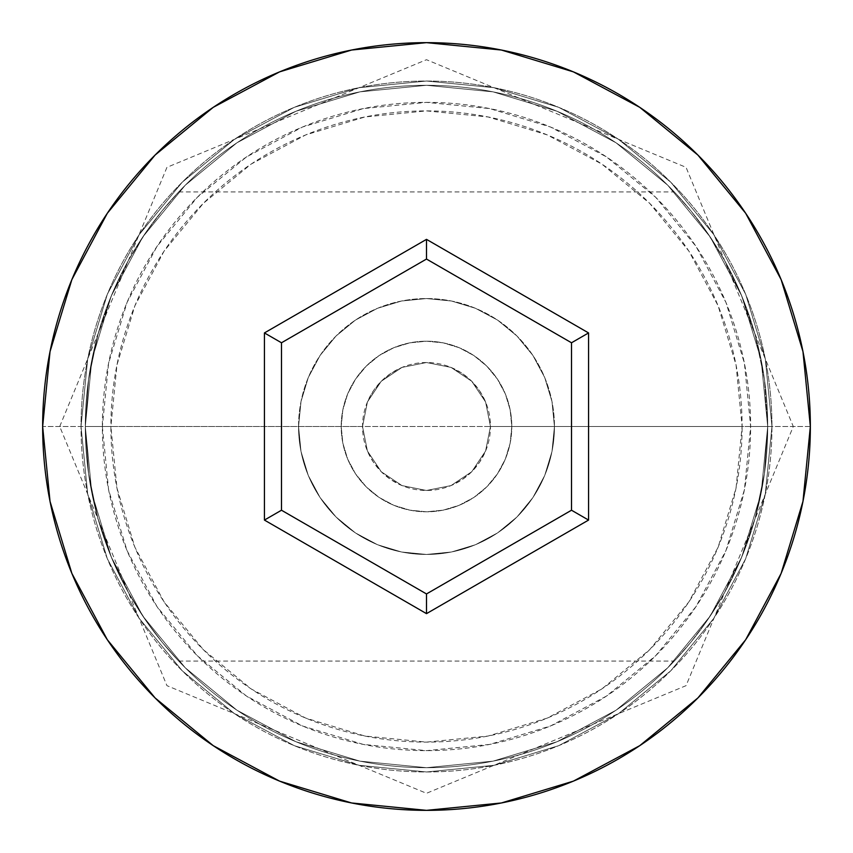 <?xml version="1.0" encoding="UTF-8"?>
<svg xmlns="http://www.w3.org/2000/svg" width="853" height="853" viewBox="0 0 853 853"><rect width="100%" height="100%" fill="white"/><g stroke="black" fill="none" stroke-linecap="round" stroke-linejoin="round"><path stroke-width="0.64" stroke-dasharray="4.26 3.2" d="M767.7 426.5L750.64 426.5A324.14 324.14 0 0 0 426.5 102.36A324.14 324.14 0 0 0 102.36 426.5L85.3 426.5A341.2 341.2 0 0 1 426.5 85.3A341.2 341.2 0 0 1 767.7 426.5L85.3 426.5L88.616 473.98L97.967 518.624L111.924 558.64L128.664 592.974L137.504 607.88L128.643 592.931L111.892 558.566L97.935 518.507L88.584 473.756L85.3 426.5L362.525 426.5A63.975 63.975 0 0 0 426.5 490.475A63.975 63.975 0 0 0 490.475 426.5L485.581 451.034L479.653 462.102L471.752 471.72L462.081 479.663L451.034 485.581L426.468 490.475L401.944 485.57L390.919 479.663L381.28 471.752L373.326 462.081L367.43 451.077L362.525 426.5L367.43 451.077L381.28 471.752L401.944 485.57L426.468 490.475L451.034 485.581L471.752 471.72L485.581 451.034L490.475 426.5L767.7 426.5L764.395 473.841L767.7 426.5L742.11 426.5A315.61 315.61 0 0 0 426.5 110.89A315.61 315.61 0 0 0 110.89 426.5L85.3 426.5A341.2 341.2 0 0 1 426.5 85.3A341.2 341.2 0 0 1 767.7 426.5A341.2 341.2 0 0 0 426.5 85.3A341.2 341.2 0 0 0 85.3 426.5L42.65 426.5A383.85 383.85 0 0 1 426.5 42.65A383.85 383.85 0 0 1 810.35 426.5L767.7 426.5L764.384 379.02L755.033 334.376L741.076 294.36L724.336 260.026L706.764 231.909L690.599 210.467L674.275 191.925L690.685 210.563L706.732 231.856L724.357 260.069L741.108 294.434L755.065 334.493L764.416 379.244L767.7 426.5A341.2 341.2 0 0 0 426.5 85.3A341.2 341.2 0 0 0 85.3 426.5A341.2 341.2 0 0 1 426.5 85.3A341.2 341.2 0 0 1 767.7 426.5A341.2 341.2 0 0 0 426.5 85.3A341.2 341.2 0 0 0 85.3 426.5L88.605 379.159L85.3 426.5A341.2 341.2 0 0 1 426.5 85.3A341.2 341.2 0 0 1 767.7 426.5A341.2 341.2 0 0 0 426.5 85.3A341.2 341.2 0 0 0 85.3 426.5A341.2 341.2 0 0 1 426.5 85.3A341.2 341.2 0 0 1 767.7 426.5A341.2 341.2 0 0 1 426.5 767.7A341.2 341.2 0 0 1 85.3 426.5A341.2 341.2 0 0 0 426.5 767.7A341.2 341.2 0 0 0 767.7 426.5L761.143 493.066L741.726 557.073L710.197 616.058L667.76 667.76L616.058 710.197L557.073 741.726L493.066 761.143L426.5 767.7L359.934 761.143L295.927 741.726L236.942 710.197L185.24 667.76L142.803 616.058L111.274 557.073L91.857 493.066L85.3 426.5L91.857 359.934L111.274 295.927L142.803 236.942L185.24 185.24L236.942 142.803L295.927 111.274L359.934 91.857L426.5 85.3L493.066 91.857L557.073 111.274L616.058 142.803L667.76 185.24L710.197 236.942L741.726 295.927L761.143 359.934L767.7 426.5A341.2 341.2 0 0 1 426.5 767.7A341.2 341.2 0 0 1 85.3 426.5A341.2 341.2 0 0 0 426.5 767.7A341.2 341.2 0 0 0 767.7 426.5L761.143 359.934L741.726 295.927L710.197 236.942L667.76 185.24L616.058 142.803L557.073 111.274L493.066 91.857L426.5 85.3L359.934 91.857L295.927 111.274L236.942 142.803L185.24 185.24L142.803 236.942L111.274 295.927L91.857 359.934L85.3 426.5L91.857 493.066L111.274 557.073L142.803 616.058L185.24 667.76L236.942 710.197L295.927 741.726L359.934 761.143L426.5 767.7L493.066 761.143L557.073 741.726L616.058 710.197L667.76 667.76L710.197 616.058L741.726 557.073L761.143 493.066L767.7 426.5L761.143 493.066L741.726 557.073L710.197 616.058L667.76 667.76L616.058 710.197L557.073 741.726L493.066 761.143L426.5 767.7L359.934 761.143L295.927 741.726L236.942 710.197L185.24 667.76L142.803 616.058L111.274 557.073L91.857 493.066L85.3 426.5L91.857 359.934L111.274 295.927L142.803 236.942L185.24 185.24L236.942 142.803L295.927 111.274L359.934 91.857L426.5 85.3L493.066 91.857L557.073 111.274L616.058 142.803L667.76 185.24L710.197 236.942L741.726 295.927L761.143 359.934L767.7 426.5A341.2 341.2 0 0 1 426.5 767.7A341.2 341.2 0 0 1 85.3 426.5L88.616 473.98L97.967 518.624L111.924 558.64L128.664 592.974L146.236 621.091L162.401 642.533L178.725 661.075L162.315 642.437L146.268 621.144L137.482 607.848L146.236 621.091L162.401 642.533L178.725 661.075L162.315 642.437L146.268 621.144L128.643 592.931L111.892 558.566L97.935 518.507L88.584 473.756L85.3 426.5A341.2 341.2 0 0 0 426.5 767.7A341.2 341.2 0 0 0 767.7 426.5L764.395 473.841L755.033 518.592L741.204 558.331L724.421 592.814L715.624 607.677L706.828 621.005L690.695 642.416L674.275 661.075L690.557 642.586L706.732 621.155L715.464 607.922L724.272 593.08L741.076 558.63L755.065 518.496L764.395 473.852L767.7 426.5L810.35 426.5A383.85 383.85 0 0 1 426.5 810.35A383.85 383.85 0 0 1 42.65 426.5L85.3 426.5A341.2 341.2 0 0 0 426.5 767.7A341.2 341.2 0 0 0 767.7 426.5A341.2 341.2 0 0 1 426.5 767.7A341.2 341.2 0 0 1 85.3 426.5L110.89 426.5L116.957 488.076L134.913 547.274L164.075 601.845L203.334 649.666L251.155 688.925L305.726 718.087L364.924 736.043L426.5 742.11L488.076 736.043L547.274 718.087L601.845 688.925L649.666 649.666L688.925 601.845L718.087 547.274L736.043 488.076L742.11 426.5L736.043 364.924L718.087 305.726L688.925 251.155L649.666 203.334L601.845 164.075L547.274 134.913L488.076 116.957L426.5 110.89L364.924 116.957L305.726 134.913L251.155 164.075L203.334 203.334L164.075 251.155L134.913 305.726L116.957 364.924L110.89 426.5A315.61 315.61 0 0 0 426.5 742.11A315.61 315.61 0 0 0 742.11 426.5L490.475 426.5L485.581 401.966L471.752 381.28L451.066 367.43L426.511 362.525L401.966 367.419L381.291 381.238L367.44 401.902L362.525 426.5L85.3 426.5L767.7 426.5L764.384 379.02L755.033 334.376L741.076 294.36L724.336 260.026L715.496 245.12L724.357 260.069L741.108 294.434L755.065 334.493L764.416 379.244L767.7 426.5A341.2 341.2 0 0 1 426.5 767.7A341.2 341.2 0 0 1 85.3 426.5L88.605 379.159L97.967 334.408L111.796 294.669L128.579 260.186L146.172 231.995L162.305 210.584L178.725 191.925L162.443 210.414L146.268 231.845L128.728 259.92L111.924 294.37L97.935 334.504L88.605 379.148L85.3 426.5L102.36 426.5L108.587 363.261L127.033 302.452L156.984 246.421L197.299 197.299L246.421 156.984L302.452 127.033L363.261 108.587L426.5 102.36L489.739 108.587L550.548 127.033L606.579 156.984L655.701 197.299L696.016 246.421L725.967 302.452L744.413 363.261L750.64 426.5L744.413 489.739L725.967 550.548L696.016 606.579L655.701 655.701L606.579 696.016L550.548 725.967L489.739 744.413L426.5 750.64L363.261 744.413L302.452 725.967L246.421 696.016L197.299 655.701L156.984 606.579L127.033 550.548L108.587 489.739L102.36 426.5A324.14 324.14 0 0 0 426.5 750.64A324.14 324.14 0 0 0 750.64 426.5L767.7 426.5M341.2 426.5A85.3 85.3 0 0 1 426.5 341.2A85.3 85.3 0 0 1 511.8 426.5A85.3 85.3 0 0 0 426.5 341.2A85.3 85.3 0 0 0 341.2 426.5L342.842 443.144L347.693 459.138L355.573 473.895L366.182 486.818L379.105 497.427L393.862 505.307L409.856 510.158L426.5 511.8L443.144 510.158L459.138 505.307L473.895 497.427L486.818 486.818L497.427 473.895L505.307 459.138L510.158 443.144L511.8 426.5L510.158 409.856L505.307 393.862L497.427 379.105L486.818 366.182L473.895 355.573L459.138 347.693L443.144 342.842L426.5 341.2L409.856 342.842L393.862 347.693L379.105 355.573L366.182 366.182L355.573 379.105L347.693 393.862L342.842 409.856L341.2 426.5A85.3 85.3 0 0 0 426.5 511.8A85.3 85.3 0 0 0 511.8 426.5A85.3 85.3 0 0 1 426.5 511.8A85.3 85.3 0 0 1 341.2 426.5L342.842 409.856L347.693 393.862L355.573 379.105L366.182 366.182L379.105 355.573L393.862 347.693L409.856 342.842L426.5 341.2L443.144 342.842L459.138 347.693L473.895 355.573L486.818 366.182L497.427 379.105L505.307 393.862L510.158 409.856L511.8 426.5L510.158 443.144L505.307 459.138L497.427 473.895L486.818 486.818L473.895 497.427L459.138 505.307L443.144 510.158L426.5 511.8L409.856 510.158L393.862 505.307L379.105 497.427L366.182 486.818L355.573 473.895L347.693 459.138L342.842 443.144L341.2 426.5M298.55 426.5A127.95 127.95 0 0 1 426.5 298.55A127.95 127.95 0 0 1 554.45 426.5A127.95 127.95 0 0 0 426.5 298.55A127.95 127.95 0 0 0 298.55 426.5L301.013 451.461L308.285 475.462L320.11 497.587L336.029 516.971L355.413 532.89L377.538 544.715L401.539 551.987L426.5 554.45L451.461 551.987L475.462 544.715L497.587 532.89L516.971 516.971L532.89 497.587L544.715 475.462L551.987 451.461L554.45 426.5L551.987 401.539L544.715 377.538L532.89 355.413L516.971 336.029L497.587 320.11L475.462 308.285L451.461 301.013L426.5 298.55L401.539 301.013L377.538 308.285L355.413 320.11L336.029 336.029L320.11 355.413L308.285 377.538L301.013 401.539L298.55 426.5A127.95 127.95 0 0 0 426.5 554.45A127.95 127.95 0 0 0 554.45 426.5A127.95 127.95 0 0 1 426.5 554.45A127.95 127.95 0 0 1 298.55 426.5L301.013 401.539L308.285 377.538L320.11 355.413L336.029 336.029L355.413 320.11L377.538 308.285L401.539 301.013L426.5 298.55L451.461 301.013L475.462 308.285L497.587 320.11L516.971 336.029L532.89 355.413L544.715 377.538L551.987 401.539L554.45 426.5L551.987 451.461L544.715 475.462L532.89 497.587L516.971 516.971L497.587 532.89L475.462 544.715L451.461 551.987L426.5 554.45L401.539 551.987L377.538 544.715L355.413 532.89L336.029 516.971L320.11 497.587L308.285 475.462L301.013 451.461L298.55 426.5M771.965 426.5A345.465 345.465 0 0 0 426.5 81.035A345.465 345.465 0 0 0 81.035 426.5A345.465 345.465 0 0 1 426.5 81.035A345.465 345.465 0 0 1 771.965 426.5A345.465 345.465 0 0 1 426.5 771.965A345.465 345.465 0 0 1 81.035 426.5A345.465 345.465 0 0 0 426.5 771.965A345.465 345.465 0 0 0 771.965 426.5L765.322 493.898L745.671 558.704L713.748 618.425L670.778 670.778L618.425 713.748L558.704 745.671L493.898 765.322L426.5 771.965L359.102 765.322L294.296 745.671L234.575 713.748L182.222 670.778L139.252 618.425L107.329 558.704L87.678 493.898L81.035 426.5L87.678 359.102L107.329 294.296L139.252 234.575L182.222 182.222L234.575 139.252L294.296 107.329L359.102 87.678L426.5 81.035L493.898 87.678L558.704 107.329L618.425 139.252L670.778 182.222L713.748 234.575L745.671 294.296L765.322 359.102L771.965 426.5L765.322 359.102L745.671 294.296L713.748 234.575L670.778 182.222L618.425 139.252L558.704 107.329L493.898 87.678L426.5 81.035L359.102 87.678L294.296 107.329L234.575 139.252L182.222 182.222L139.252 234.575L107.329 294.296L87.678 359.102L81.035 426.5L87.678 493.898L107.329 558.704L139.252 618.425L182.222 670.778L234.575 713.748L294.296 745.671L359.102 765.322L426.5 771.965L493.898 765.322L558.704 745.671L618.425 713.748L670.778 670.778L713.748 618.425L745.671 558.704L765.322 493.898L771.965 426.5M755.065 518.496L764.395 473.852L755.033 518.592L741.204 558.331L724.421 592.814L706.828 621.005L690.695 642.416L674.275 661.075L690.557 642.586L706.732 621.155L724.272 593.08L741.076 558.63L755.065 518.496M97.935 334.504L88.605 379.148L97.967 334.408L111.796 294.669L128.579 260.186L137.376 245.323L146.172 231.995L162.305 210.584L178.725 191.925L162.443 210.414L146.268 231.845L128.728 259.92L111.924 294.37L97.935 334.504M706.732 231.856L715.518 245.152L706.764 231.909L690.599 210.467L674.275 191.925L690.685 210.563L706.732 231.856M490.475 426.5L485.602 402.019L471.741 381.259L450.981 367.398L426.5 362.525L402.019 367.398L381.259 381.259L367.398 402.019L362.525 426.5L367.398 450.981L381.259 471.741L402.019 485.602L426.5 490.475L450.981 485.602L471.741 471.741L485.602 450.981L490.475 426.5A63.975 63.975 0 0 0 426.5 362.525A63.975 63.975 0 0 0 362.525 426.5L367.44 401.902L373.347 390.898L381.291 381.238L390.941 373.315L401.966 367.419L426.511 362.525L451.066 367.43L462.081 373.337L471.752 381.28L479.653 390.898L485.581 401.966L490.475 426.5M571.51 342.778L426.5 259.056L281.49 342.778L281.49 510.222L426.5 593.944L571.51 510.222L571.51 342.778L426.5 259.056L281.49 342.778L281.49 510.222L426.5 593.944L571.51 510.222L571.51 342.778M178.725 661.075L674.275 661.075M59.71 426.5L166.943 167.337L426.5 59.71L686.057 167.337L793.29 426.5L686.057 685.663L426.5 793.29L166.943 685.663L59.71 426.5M178.725 191.925L674.275 191.925"/><path stroke-width="1.28" d="M42.65 426.5A383.85 383.85 0 0 1 426.5 42.65A383.85 383.85 0 0 1 810.35 426.5A383.85 383.85 0 0 0 426.5 42.65A383.85 383.85 0 0 0 42.65 426.5L50.028 501.383L71.865 573.397L107.339 639.761L155.075 697.925L213.239 745.661L279.603 781.135L351.617 802.972L426.5 810.35L501.383 802.972L573.397 781.135L639.761 745.661L697.925 697.925L745.661 639.761L781.135 573.397L802.972 501.383L810.35 426.5L802.972 351.617L781.135 279.603L745.661 213.239L697.925 155.075L639.761 107.339L573.397 71.865L501.383 50.028L426.5 42.65L351.617 50.028L279.603 71.865L213.239 107.339L155.075 155.075L107.339 213.239L71.865 279.603L50.028 351.617L42.65 426.5A383.85 383.85 0 0 0 426.5 810.35A383.85 383.85 0 0 0 810.35 426.5A383.85 383.85 0 0 1 426.5 810.35A383.85 383.85 0 0 1 42.65 426.5M426.5 613.638L264.43 520.074L264.43 332.926L426.5 239.362L588.57 332.926L588.57 520.074L426.5 613.638L588.57 520.074L588.57 332.926L571.51 342.778L571.51 510.222L426.5 593.944L281.49 510.222L281.49 342.778L426.5 259.056L571.51 342.778L571.51 510.222L588.57 520.074L571.51 510.222L426.5 593.944L426.5 613.638L426.5 593.944L281.49 510.222L264.43 520.074L426.5 613.638M571.51 342.778L588.57 332.926L426.5 239.362L426.5 259.056L571.51 342.778M426.5 259.056L426.5 239.362L264.43 332.926L281.49 342.778L426.5 259.056M281.49 342.778L264.43 332.926L264.43 520.074L281.49 510.222L281.49 342.778"/></g></svg>
